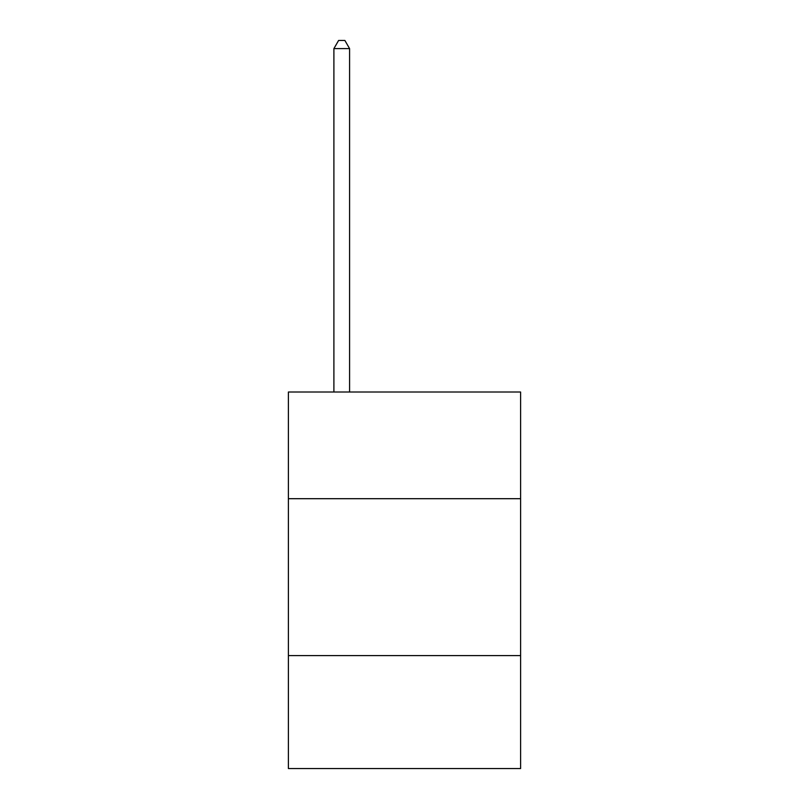 <?xml version="1.0" encoding="UTF-8"?>
<svg xmlns="http://www.w3.org/2000/svg" width="809" height="809" viewBox="0 0 809 809"><rect width="100%" height="100%" fill="white"/><g stroke="black" fill="none" stroke-linecap="round" stroke-linejoin="round"><path stroke-width="1.21" d="M520.602 498.698L520.602 392.011L288.398 392.011L288.398 498.698L520.602 498.698L520.602 768.55L288.398 768.55L288.398 498.698M520.602 655.593L288.398 655.593M349.589 392.011L349.589 48.611L333.895 48.611L333.895 392.011M333.895 48.611L338.607 40.45L344.877 40.45L349.589 48.611"/></g></svg>
